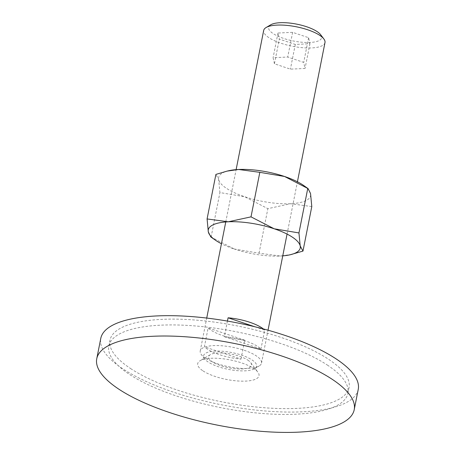 <?xml version="1.0" encoding="UTF-8"?>
<svg xmlns="http://www.w3.org/2000/svg" width="455" height="455" viewBox="0 0 455 455"><rect width="100%" height="100%" fill="white"/><g stroke="black" fill="none" stroke-linecap="round" stroke-linejoin="round"><path stroke-width="0.34" stroke-dasharray="2.27 1.71" d="M247.838 360.127A21.874 6.95 11.2 0 1 250.756 362.686A21.874 6.95 11.2 0 1 239.228 368.988A21.874 6.95 11.2 0 1 212.337 361.81A21.874 6.95 11.2 0 1 210.329 354.678A21.874 6.95 11.2 0 1 228 353.558A21.874 6.95 11.2 0 1 247.838 360.127M203.004 370.888A31.247 9.93 -168.8 0 0 241.417 381.148A31.247 9.93 -168.8 0 0 257.888 372.139A31.247 9.93 -168.8 0 0 253.725 368.482A31.247 9.93 -168.8 0 0 225.379 359.103A31.247 9.93 -168.8 0 0 200.132 360.701A31.247 9.93 -168.8 0 0 203.004 370.888M358.244 389.361A131.228 41.706 11.2 0 1 263.695 410.848A131.228 41.706 11.2 0 1 123.004 368.925A131.228 41.706 11.2 0 1 100.782 338.384M327.264 364.995A121.855 38.726 11.2 0 1 347.899 393.353A121.855 38.726 11.2 0 1 260.106 413.305A121.855 38.726 11.2 0 1 129.465 374.374A121.855 38.726 11.2 0 1 108.83 346.016A121.855 38.726 11.2 0 1 196.623 326.064A121.855 38.726 11.2 0 1 327.264 364.995M130.613 368.561A121.855 38.726 -168.8 0 0 261.255 407.492A121.855 38.726 -168.8 0 0 349.048 387.541A121.855 38.726 -168.8 0 0 328.413 359.183A121.855 38.726 -168.8 0 0 197.771 320.252A121.855 38.726 -168.8 0 0 109.979 340.203A121.855 38.726 -168.8 0 0 130.613 368.561M324.984 42.582A31.247 9.93 11.2 0 1 302.473 47.695A31.247 9.93 11.2 0 1 268.973 37.714A31.247 9.93 11.2 0 1 263.684 30.445M320.638 34.699A27.016 8.588 11.2 0 1 306.403 42.491A27.016 8.588 11.2 0 1 273.182 33.619A27.016 8.588 11.2 0 1 270.702 24.815M205.506 358.239A31.247 9.93 11.2 0 1 201.343 354.582A31.247 9.93 11.2 0 1 200.217 350.964A31.247 9.93 11.2 0 1 222.728 345.851A31.247 9.93 11.2 0 1 256.228 355.833A31.247 9.93 11.2 0 1 261.517 363.101A31.247 9.93 11.2 0 1 259.1 366.019A31.247 9.93 11.2 0 1 233.853 367.617A31.247 9.93 11.2 0 1 205.506 358.239M224.343 336.689L260.965 348.968A31.247 9.93 -168.8 0 0 258.036 346.687A31.247 9.93 -168.8 0 0 224.343 336.689L227.437 321.076M241.013 359.092L244.75 340.203A31.247 9.93 11.2 0 1 211.057 330.205A31.247 9.93 11.2 0 1 208.134 327.924L204.392 346.812A31.247 9.93 -168.8 0 0 207.321 349.093A31.247 9.93 -168.8 0 0 241.013 359.092L204.392 346.812M208.162 362.009A27.016 8.588 11.2 0 1 204.562 358.847A27.016 8.588 11.2 0 1 218.798 351.061A27.016 8.588 11.2 0 1 252.019 359.928A27.016 8.588 11.2 0 1 254.499 368.738A27.016 8.588 11.2 0 1 232.67 370.12A27.016 8.588 11.2 0 1 208.162 362.009M244.75 340.203L208.134 327.924M254.681 326.718L264.702 330.08L260.965 348.968M263.365 328.931A31.247 9.93 11.2 0 1 264.702 330.08M274.428 63.791L273.091 57.734L287.731 57.04L303.712 62.398L305.049 68.455L290.409 69.149L274.428 63.791L279.319 39.084L295.301 44.448L309.94 43.754L308.604 37.697L292.622 32.339L277.977 33.033L279.319 39.084M277.977 33.033L273.091 57.734M292.622 32.339L287.731 57.04M308.604 37.697L303.712 62.398M309.94 43.754L305.049 68.455M295.301 44.448L290.409 69.149M303.73 185.532A46.865 14.896 11.2 0 1 310.549 193.602A46.865 14.896 11.2 0 1 290.597 203.721A46.865 14.896 11.2 0 1 244.665 196.725A46.865 14.896 11.2 0 1 226.579 188.404A46.865 14.896 11.2 0 1 218.679 179.606A46.865 14.896 11.2 0 1 228.859 170.71M311.789 206.576L290.597 203.721L267.864 208.657L244.665 196.725L219.919 192.579L218.679 179.606L215.898 174.419M210.779 236.901L234.308 249.033A46.865 14.896 11.2 0 1 221.448 243.732M234.308 249.033L259.049 253.179L280.24 256.034A46.865 14.896 11.2 0 1 234.308 249.033M282.748 255.869A46.865 14.896 11.2 0 1 280.24 256.034L291.774 254.408M211.103 237.1L219.919 192.579M259.049 253.179L267.864 208.657M250.756 362.686L257.888 372.139M347.899 393.353L349.048 387.541M108.83 346.016L109.979 340.203M210.329 354.678L200.132 360.701M200.217 350.964L206.729 318.068M225.765 221.955L236.122 169.641M204.562 358.847L201.343 354.582M254.499 368.738L259.1 366.019M261.517 363.101L268.029 330.205M287.065 234.092L297.422 181.778"/><path stroke-width="0.68" d="M118.977 389.264A131.228 41.706 -168.8 0 0 259.668 431.192A131.228 41.706 -168.8 0 0 354.217 409.705A131.228 41.706 -168.8 0 0 331.996 379.169A131.228 41.706 -168.8 0 0 191.305 337.24A131.228 41.706 -168.8 0 0 96.756 358.728A131.228 41.706 -168.8 0 0 118.977 389.264M96.756 358.728L100.782 338.384A131.228 41.706 11.2 0 1 195.331 316.896A131.228 41.706 11.2 0 1 336.023 358.824A131.228 41.706 11.2 0 1 358.244 389.361L354.217 409.705M236.122 169.641L263.684 30.445A31.247 9.93 11.2 0 1 266.101 27.527A31.247 9.93 11.2 0 1 291.348 25.929A31.247 9.93 11.2 0 1 319.694 35.308A31.247 9.93 11.2 0 1 323.858 38.965A31.247 9.93 11.2 0 1 324.984 42.582L297.422 181.778M266.101 27.527L270.702 24.815A27.016 8.588 11.2 0 1 292.531 23.427A27.016 8.588 11.2 0 1 317.038 31.543A27.016 8.588 11.2 0 1 320.638 34.699L323.858 38.965M227.437 321.076L228.086 317.8A31.247 9.93 11.2 0 1 261.779 327.799A31.247 9.93 11.2 0 1 263.365 328.931M228.086 317.8L254.681 326.718M207.082 218.94L208.322 231.913A46.865 14.896 11.2 0 1 228.274 221.79L207.082 218.94L215.898 174.419L227.096 171.108L238.63 169.482L259.822 172.337L284.563 176.483L308.092 188.615L310.549 193.602L311.789 206.576L302.973 251.097L300.192 245.91L298.952 232.937L274.206 228.791L251.006 216.859L228.274 221.79A46.865 14.896 11.2 0 1 274.206 228.791A46.865 14.896 11.2 0 1 292.298 237.106A46.865 14.896 11.2 0 1 300.192 245.91A46.865 14.896 11.2 0 1 290.011 254.806A46.865 14.896 11.2 0 1 282.748 255.869M227.096 171.108L228.859 170.71A46.865 14.896 11.2 0 1 238.63 169.482A46.865 14.896 11.2 0 1 284.563 176.483A46.865 14.896 11.2 0 1 302.655 184.798A46.865 14.896 11.2 0 1 303.73 185.532L308.092 188.615M221.448 243.732A46.865 14.896 11.2 0 1 216.216 240.718A46.865 14.896 11.2 0 1 215.147 239.984A46.865 14.896 11.2 0 1 208.322 231.913L210.779 236.901L215.147 239.984M290.011 254.806L302.973 251.097M251.006 216.859L259.822 172.337M298.952 232.937L307.768 188.415M206.729 318.068L225.765 221.955M268.029 330.205L287.065 234.092"/></g></svg>
